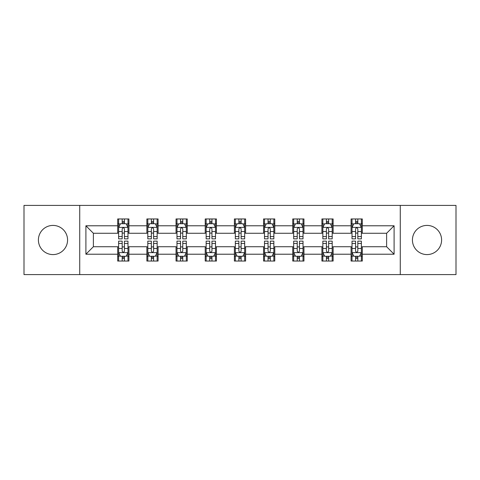 <?xml version="1.0" encoding="UTF-8"?>
<svg xmlns="http://www.w3.org/2000/svg" width="480" height="480" viewBox="0 0 480 480"><rect width="100%" height="100%" fill="white"/><g stroke="black" fill="none" stroke-linecap="round" stroke-linejoin="round"><path stroke-width="0.72" d="M427.014 225.414A14.586 14.586 0 0 0 412.428 240A14.586 14.586 0 0 0 427.014 254.586A14.586 14.586 0 0 0 441.6 240A14.586 14.586 0 0 0 427.014 225.414M52.986 225.414A14.586 14.586 0 0 0 38.4 240A14.586 14.586 0 0 0 52.986 254.586A14.586 14.586 0 0 0 67.572 240A14.586 14.586 0 0 0 52.986 225.414M400.272 274.596L456 274.596L456 205.404L400.272 205.404L400.272 274.596L79.728 274.596L79.728 205.404L24 205.404L24 274.596L79.728 274.596M400.272 205.404L79.728 205.404M362.304 225.786L362.304 218.964L351.084 218.964L351.084 225.786L333.132 225.786L333.132 218.964L321.912 218.964L321.912 225.786L303.96 225.786L303.96 218.964L292.74 218.964L292.74 225.786L274.782 225.786L274.782 218.964L263.562 218.964L263.562 225.786L245.61 225.786L245.61 218.964L234.39 218.964L234.39 225.786L216.438 225.786L216.438 218.964L205.218 218.964L205.218 225.786L187.26 225.786L187.26 218.964L176.04 218.964L176.04 225.786L158.088 225.786L158.088 218.964L146.868 218.964L146.868 225.786L128.916 225.786L128.916 218.964L117.696 218.964L117.696 225.786L85.902 225.786L85.902 254.214L93.384 246.732L117.696 246.732L117.696 261.036L128.916 261.036L128.916 246.732L146.868 246.732L146.868 261.036L158.088 261.036L158.088 246.732L176.04 246.732L176.04 261.036L187.26 261.036L187.26 246.732L205.218 246.732L205.218 261.036L216.438 261.036L216.438 246.732L234.39 246.732L234.39 261.036L245.61 261.036L245.61 246.732L263.562 246.732L263.562 261.036L274.782 261.036L274.782 246.732L292.74 246.732L292.74 261.036L303.96 261.036L303.96 246.732L321.912 246.732L321.912 261.036L333.132 261.036L333.132 246.732L351.084 246.732L351.084 261.036L362.304 261.036L362.304 246.732L386.616 246.732L386.616 233.268L362.304 233.268L362.304 225.786L394.098 225.786L394.098 254.214L362.304 254.214M351.084 254.214L333.132 254.214M321.912 254.214L303.96 254.214M292.74 254.214L274.782 254.214M263.562 254.214L245.61 254.214M234.39 254.214L216.438 254.214M205.218 254.214L187.26 254.214M176.04 254.214L158.088 254.214M146.868 254.214L128.916 254.214M117.696 254.214L85.902 254.214M351.084 225.786L351.084 233.268L333.132 233.268L333.132 225.786M321.912 225.786L321.912 233.268L303.96 233.268L303.96 225.786M292.74 225.786L292.74 233.268L274.782 233.268L274.782 225.786M263.562 225.786L263.562 233.268L245.61 233.268L245.61 225.786M234.39 225.786L234.39 233.268L216.438 233.268L216.438 225.786M205.218 225.786L205.218 233.268L187.26 233.268L187.26 225.786M176.04 225.786L176.04 233.268L158.088 233.268L158.088 225.786M146.868 225.786L146.868 233.268L128.916 233.268L128.916 225.786M117.696 225.786L117.696 233.268L93.384 233.268L85.902 225.786M93.384 233.268L93.384 246.732M394.098 254.214L386.616 246.732M386.616 233.268L394.098 225.786M117.696 223.638L118.626 223.638M122.184 223.638L124.428 223.638M127.98 223.638L128.916 223.638M117.696 233.082L118.626 233.082M122.184 233.082L124.428 233.082M127.98 233.082L128.916 233.082M117.696 246.918L118.626 246.918M122.184 246.918L124.428 246.918M127.98 246.918L128.916 246.918M117.696 256.362L118.626 256.362M122.184 256.362L124.428 256.362M127.98 256.362L128.916 256.362M146.868 246.918L147.804 246.918M151.356 246.918L153.6 246.918M157.152 246.918L158.088 246.918M146.868 256.362L147.804 256.362M151.356 256.362L153.6 256.362M157.152 256.362L158.088 256.362M146.868 223.638L147.804 223.638M151.356 223.638L153.6 223.638M157.152 223.638L158.088 223.638M146.868 233.082L147.804 233.082M151.356 233.082L153.6 233.082M157.152 233.082L158.088 233.082M176.04 246.918L176.976 246.918M180.528 246.918L182.772 246.918M186.33 246.918L187.26 246.918M176.04 256.362L176.976 256.362M180.528 256.362L182.772 256.362M186.33 256.362L187.26 256.362M176.04 223.638L176.976 223.638M180.528 223.638L182.772 223.638M186.33 223.638L187.26 223.638M176.04 233.082L176.976 233.082M180.528 233.082L182.772 233.082M186.33 233.082L187.26 233.082M205.218 246.918L206.148 246.918M209.706 246.918L211.95 246.918M215.502 246.918L216.438 246.918M205.218 256.362L206.148 256.362M209.706 256.362L211.95 256.362M215.502 256.362L216.438 256.362M205.218 223.638L206.148 223.638M209.706 223.638L211.95 223.638M215.502 223.638L216.438 223.638M205.218 233.082L206.148 233.082M209.706 233.082L211.95 233.082M215.502 233.082L216.438 233.082M234.39 246.918L235.326 246.918M238.878 246.918L241.122 246.918M244.674 246.918L245.61 246.918M234.39 256.362L235.326 256.362M238.878 256.362L241.122 256.362M244.674 256.362L245.61 256.362M234.39 223.638L235.326 223.638M238.878 223.638L241.122 223.638M244.674 223.638L245.61 223.638M234.39 233.082L235.326 233.082M238.878 233.082L241.122 233.082M244.674 233.082L245.61 233.082M263.562 246.918L264.498 246.918M268.05 246.918L270.294 246.918M273.852 246.918L274.782 246.918M263.562 256.362L264.498 256.362M268.05 256.362L270.294 256.362M273.852 256.362L274.782 256.362M263.562 223.638L264.498 223.638M268.05 223.638L270.294 223.638M273.852 223.638L274.782 223.638M263.562 233.082L264.498 233.082M268.05 233.082L270.294 233.082M273.852 233.082L274.782 233.082M292.74 246.918L293.67 246.918M297.228 246.918L299.472 246.918M303.024 246.918L303.96 246.918M292.74 256.362L293.67 256.362M297.228 256.362L299.472 256.362M303.024 256.362L303.96 256.362M292.74 223.638L293.67 223.638M297.228 223.638L299.472 223.638M303.024 223.638L303.96 223.638M292.74 233.082L293.67 233.082M297.228 233.082L299.472 233.082M303.024 233.082L303.96 233.082M321.912 246.918L322.848 246.918M326.4 246.918L328.644 246.918M332.196 246.918L333.132 246.918M321.912 256.362L322.848 256.362M326.4 256.362L328.644 256.362M332.196 256.362L333.132 256.362M321.912 223.638L322.848 223.638M326.4 223.638L328.644 223.638M332.196 223.638L333.132 223.638M321.912 233.082L322.848 233.082M326.4 233.082L328.644 233.082M332.196 233.082L333.132 233.082M351.084 246.918L352.02 246.918M355.572 246.918L357.816 246.918M361.374 246.918L362.304 246.918M351.084 256.362L352.02 256.362M355.572 256.362L357.816 256.362M361.374 256.362L362.304 256.362M351.084 223.638L352.02 223.638M355.572 223.638L357.816 223.638M361.374 223.638L362.304 223.638M351.084 233.082L352.02 233.082M355.572 233.082L357.816 233.082M361.374 233.082L362.304 233.082M124.428 221.394L122.184 221.394M127.98 236.532L124.428 236.532L124.428 238.878L127.98 238.878L127.98 227.472L126.108 223.728L120.498 223.728L118.626 227.472L118.626 238.878L122.184 238.878L122.184 236.532L118.626 236.532M118.626 227.472L118.626 218.964M127.98 227.472L127.98 218.964M122.184 223.728L122.184 218.964M124.428 218.964L124.428 223.728M124.428 236.532L124.428 228.87C123.678 227.43 122.928 227.43 122.184 228.87L122.184 236.532M122.184 258.606L124.428 258.606M118.626 243.468L122.184 243.468L122.184 241.122L118.626 241.122L118.626 252.528L120.498 256.272L126.108 256.272L127.98 252.528L127.98 241.122L124.428 241.122L124.428 243.468L127.98 243.468M127.98 252.528L127.98 261.036M118.626 252.528L118.626 261.036M124.428 256.272L124.428 261.036M122.184 261.036L122.184 256.272M122.184 243.468L122.184 251.13C122.928 252.57 123.678 252.57 124.428 251.13L124.428 243.468M153.6 221.394L151.356 221.394M157.152 236.532L153.6 236.532L153.6 238.878L157.152 238.878L157.152 227.472L155.286 223.728L149.67 223.728L147.804 227.472L147.804 238.878L151.356 238.878L151.356 236.532L147.804 236.532M147.804 227.472L147.804 218.964M157.152 227.472L157.152 218.964M151.356 223.728L151.356 218.964M153.6 218.964L153.6 223.728M153.6 236.532L153.6 228.87C152.85 227.43 152.106 227.43 151.356 228.87L151.356 236.532M182.772 221.394L180.528 221.394M186.33 236.532L182.772 236.532L182.772 238.878L186.33 238.878L186.33 227.472L184.458 223.728L178.848 223.728L176.976 227.472L176.976 238.878L180.528 238.878L180.528 236.532L176.976 236.532M176.976 227.472L176.976 218.964M186.33 227.472L186.33 218.964M180.528 223.728L180.528 218.964M182.772 218.964L182.772 223.728M182.772 236.532L182.772 228.87C182.028 227.43 181.278 227.43 180.528 228.87L180.528 236.532M151.356 258.606L153.6 258.606M147.804 243.468L151.356 243.468L151.356 241.122L147.804 241.122L147.804 252.528L149.67 256.272L155.286 256.272L157.152 252.528L157.152 241.122L153.6 241.122L153.6 243.468L157.152 243.468M157.152 252.528L157.152 261.036M147.804 252.528L147.804 261.036M153.6 256.272L153.6 261.036M151.356 261.036L151.356 256.272M151.356 243.468L151.356 251.13C152.1 252.57 152.85 252.57 153.6 251.13L153.6 243.468M180.528 258.606L182.772 258.606M176.976 243.468L180.528 243.468L180.528 241.122L176.976 241.122L176.976 252.528L178.848 256.272L184.458 256.272L186.33 252.528L186.33 241.122L182.772 241.122L182.772 243.468L186.33 243.468M186.33 252.528L186.33 261.036M176.976 252.528L176.976 261.036M182.772 256.272L182.772 261.036M180.528 261.036L180.528 256.272M180.528 243.468L180.528 251.13C181.278 252.57 182.022 252.57 182.772 251.13L182.772 243.468M211.95 221.394L209.706 221.394M215.502 236.532L211.95 236.532L211.95 238.878L215.502 238.878L215.502 227.472L213.63 223.728L208.02 223.728L206.148 227.472L206.148 238.878L209.706 238.878L209.706 236.532L206.148 236.532M206.148 227.472L206.148 218.964M215.502 227.472L215.502 218.964M209.706 223.728L209.706 218.964M211.95 218.964L211.95 223.728M211.95 236.532L211.95 228.87C211.2 227.43 210.45 227.43 209.706 228.87L209.706 236.532M241.122 221.394L238.878 221.394M244.674 236.532L241.122 236.532L241.122 238.878L244.674 238.878L244.674 227.472L242.808 223.728L237.192 223.728L235.326 227.472L235.326 238.878L238.878 238.878L238.878 236.532L235.326 236.532M235.326 227.472L235.326 218.964M244.674 227.472L244.674 218.964M238.878 223.728L238.878 218.964M241.122 218.964L241.122 223.728M241.122 236.532L241.122 228.87C240.378 227.43 239.628 227.43 238.878 228.87L238.878 236.532M270.294 221.394L268.05 221.394M273.852 236.532L270.294 236.532L270.294 238.878L273.852 238.878L273.852 227.472L271.98 223.728L266.37 223.728L264.498 227.472L264.498 238.878L268.05 238.878L268.05 236.532L264.498 236.532M264.498 227.472L264.498 218.964M273.852 227.472L273.852 218.964M268.05 223.728L268.05 218.964M270.294 218.964L270.294 223.728M270.294 236.532L270.294 228.87C269.55 227.43 268.8 227.43 268.05 228.87L268.05 236.532M209.706 258.606L211.95 258.606M206.148 243.468L209.706 243.468L209.706 241.122L206.148 241.122L206.148 252.528L208.02 256.272L213.63 256.272L215.502 252.528L215.502 241.122L211.95 241.122L211.95 243.468L215.502 243.468M215.502 252.528L215.502 261.036M206.148 252.528L206.148 261.036M211.95 256.272L211.95 261.036M209.706 261.036L209.706 256.272M209.706 243.468L209.706 251.13C210.45 252.57 211.2 252.57 211.95 251.13L211.95 243.468M238.878 258.606L241.122 258.606M235.326 243.468L238.878 243.468L238.878 241.122L235.326 241.122L235.326 252.528L237.192 256.272L242.808 256.272L244.674 252.528L244.674 241.122L241.122 241.122L241.122 243.468L244.674 243.468M244.674 252.528L244.674 261.036M235.326 252.528L235.326 261.036M241.122 256.272L241.122 261.036M238.878 261.036L238.878 256.272M238.878 243.468L238.878 251.13C239.622 252.57 240.372 252.57 241.122 251.13L241.122 243.468M268.05 258.606L270.294 258.606M264.498 243.468L268.05 243.468L268.05 241.122L264.498 241.122L264.498 252.528L266.37 256.272L271.98 256.272L273.852 252.528L273.852 241.122L270.294 241.122L270.294 243.468L273.852 243.468M273.852 252.528L273.852 261.036M264.498 252.528L264.498 261.036M270.294 256.272L270.294 261.036M268.05 261.036L268.05 256.272M268.05 243.468L268.05 251.13C268.8 252.57 269.55 252.57 270.294 251.13L270.294 243.468M297.228 258.606L299.472 258.606M293.67 243.468L297.228 243.468L297.228 241.122L293.67 241.122L293.67 252.528L295.542 256.272L301.152 256.272L303.024 252.528L303.024 241.122L299.472 241.122L299.472 243.468L303.024 243.468M303.024 252.528L303.024 261.036M293.67 252.528L293.67 261.036M299.472 256.272L299.472 261.036M297.228 261.036L297.228 256.272M297.228 243.468L297.228 251.13C297.972 252.57 298.722 252.57 299.472 251.13L299.472 243.468M326.4 258.606L328.644 258.606M322.848 243.468L326.4 243.468L326.4 241.122L322.848 241.122L322.848 252.528L324.714 256.272L330.33 256.272L332.196 252.528L332.196 241.122L328.644 241.122L328.644 243.468L332.196 243.468M332.196 252.528L332.196 261.036M322.848 252.528L322.848 261.036M328.644 256.272L328.644 261.036M326.4 261.036L326.4 256.272M326.4 243.468L326.4 251.13C327.15 252.57 327.894 252.57 328.644 251.13L328.644 243.468M299.472 221.394L297.228 221.394M303.024 236.532L299.472 236.532L299.472 238.878L303.024 238.878L303.024 227.472L301.152 223.728L295.542 223.728L293.67 227.472L293.67 238.878L297.228 238.878L297.228 236.532L293.67 236.532M293.67 227.472L293.67 218.964M303.024 227.472L303.024 218.964M297.228 223.728L297.228 218.964M299.472 218.964L299.472 223.728M299.472 236.532L299.472 228.87C298.722 227.43 297.978 227.43 297.228 228.87L297.228 236.532M328.644 221.394L326.4 221.394M332.196 236.532L328.644 236.532L328.644 238.878L332.196 238.878L332.196 227.472L330.33 223.728L324.714 223.728L322.848 227.472L322.848 238.878L326.4 238.878L326.4 236.532L322.848 236.532M322.848 227.472L322.848 218.964M332.196 227.472L332.196 218.964M326.4 223.728L326.4 218.964M328.644 218.964L328.644 223.728M328.644 236.532L328.644 228.87C327.9 227.43 327.15 227.43 326.4 228.87L326.4 236.532M357.816 221.394L355.572 221.394M361.374 236.532L357.816 236.532L357.816 238.878L361.374 238.878L361.374 227.472L359.502 223.728L353.892 223.728L352.02 227.472L352.02 238.878L355.572 238.878L355.572 236.532L352.02 236.532M352.02 227.472L352.02 218.964M361.374 227.472L361.374 218.964M355.572 223.728L355.572 218.964M357.816 218.964L357.816 223.728M357.816 236.532L357.816 228.87C357.072 227.43 356.322 227.43 355.572 228.87L355.572 236.532M355.572 258.606L357.816 258.606M352.02 243.468L355.572 243.468L355.572 241.122L352.02 241.122L352.02 252.528L353.892 256.272L359.502 256.272L361.374 252.528L361.374 241.122L357.816 241.122L357.816 243.468L361.374 243.468M361.374 252.528L361.374 261.036M352.02 252.528L352.02 261.036M357.816 256.272L357.816 261.036M355.572 261.036L355.572 256.272M355.572 243.468L355.572 251.13C356.322 252.57 357.072 252.57 357.816 251.13L357.816 243.468M127.932 227.376L118.674 227.376M118.626 223.956L120.384 223.956M126.222 223.956L127.98 223.956M122.184 231.522L118.626 231.522M127.98 231.522L124.428 231.522M124.428 222.582L122.184 222.582M118.674 252.624L127.932 252.624M127.98 256.044L126.222 256.044M120.384 256.044L118.626 256.044M124.428 248.478L127.98 248.478M118.626 248.478L122.184 248.478M122.184 257.418L124.428 257.418M157.104 227.376L147.852 227.376M147.804 223.956L149.562 223.956M155.394 223.956L157.152 223.956M151.356 231.522L147.804 231.522M157.152 231.522L153.6 231.522M153.6 222.582L151.356 222.582M186.282 227.376L177.024 227.376M176.976 223.956L178.734 223.956M184.572 223.956L186.33 223.956M180.528 231.522L176.976 231.522M186.33 231.522L182.772 231.522M182.772 222.582L180.528 222.582M147.852 252.624L157.104 252.624M157.152 256.044L155.394 256.044M149.562 256.044L147.804 256.044M153.6 248.478L157.152 248.478M147.804 248.478L151.356 248.478M151.356 257.418L153.6 257.418M177.024 252.624L186.282 252.624M186.33 256.044L184.572 256.044M178.734 256.044L176.976 256.044M182.772 248.478L186.33 248.478M176.976 248.478L180.528 248.478M180.528 257.418L182.772 257.418M215.454 227.376L206.196 227.376M206.148 223.956L207.906 223.956M213.744 223.956L215.502 223.956M209.706 231.522L206.148 231.522M215.502 231.522L211.95 231.522M211.95 222.582L209.706 222.582M244.626 227.376L235.374 227.376M235.326 223.956L237.084 223.956M242.916 223.956L244.674 223.956M238.878 231.522L235.326 231.522M244.674 231.522L241.122 231.522M241.122 222.582L238.878 222.582M273.804 227.376L264.546 227.376M264.498 223.956L266.256 223.956M272.094 223.956L273.852 223.956M268.05 231.522L264.498 231.522M273.852 231.522L270.294 231.522M270.294 222.582L268.05 222.582M206.196 252.624L215.454 252.624M215.502 256.044L213.744 256.044M207.906 256.044L206.148 256.044M211.95 248.478L215.502 248.478M206.148 248.478L209.706 248.478M209.706 257.418L211.95 257.418M235.374 252.624L244.626 252.624M244.674 256.044L242.916 256.044M237.084 256.044L235.326 256.044M241.122 248.478L244.674 248.478M235.326 248.478L238.878 248.478M238.878 257.418L241.122 257.418M264.546 252.624L273.804 252.624M273.852 256.044L272.094 256.044M266.256 256.044L264.498 256.044M270.294 248.478L273.852 248.478M264.498 248.478L268.05 248.478M268.05 257.418L270.294 257.418M293.718 252.624L302.976 252.624M303.024 256.044L301.266 256.044M295.428 256.044L293.67 256.044M299.472 248.478L303.024 248.478M293.67 248.478L297.228 248.478M297.228 257.418L299.472 257.418M322.896 252.624L332.148 252.624M332.196 256.044L330.438 256.044M324.606 256.044L322.848 256.044M328.644 248.478L332.196 248.478M322.848 248.478L326.4 248.478M326.4 257.418L328.644 257.418M302.976 227.376L293.718 227.376M293.67 223.956L295.428 223.956M301.266 223.956L303.024 223.956M297.228 231.522L293.67 231.522M303.024 231.522L299.472 231.522M299.472 222.582L297.228 222.582M332.148 227.376L322.896 227.376M322.848 223.956L324.606 223.956M330.438 223.956L332.196 223.956M326.4 231.522L322.848 231.522M332.196 231.522L328.644 231.522M328.644 222.582L326.4 222.582M361.326 227.376L352.068 227.376M352.02 223.956L353.778 223.956M359.616 223.956L361.374 223.956M355.572 231.522L352.02 231.522M361.374 231.522L357.816 231.522M357.816 222.582L355.572 222.582M352.068 252.624L361.326 252.624M361.374 256.044L359.616 256.044M353.778 256.044L352.02 256.044M357.816 248.478L361.374 248.478M352.02 248.478L355.572 248.478M355.572 257.418L357.816 257.418"/></g></svg>
